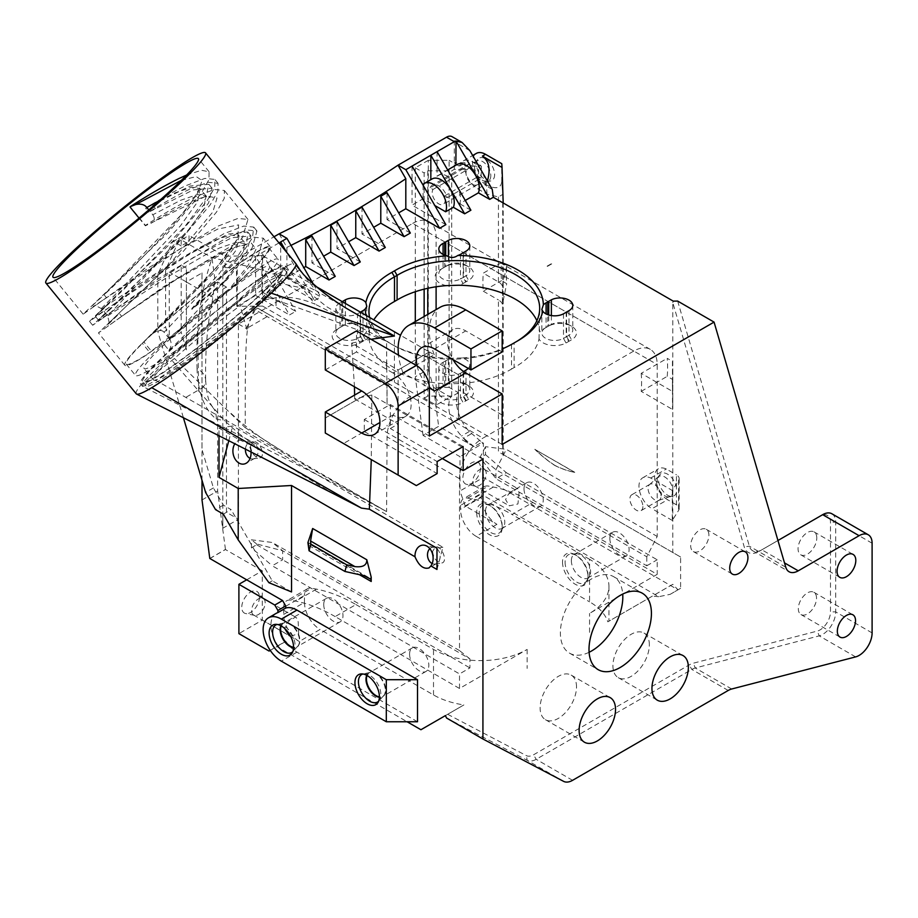 <?xml version="1.0" encoding="UTF-8"?>
<svg xmlns="http://www.w3.org/2000/svg" width="918" height="918" viewBox="0 0 918 918"><rect width="100%" height="100%" fill="white"/><g stroke="black" fill="none" stroke-linecap="round" stroke-linejoin="round"><path stroke-width="0.69" stroke-dasharray="4.59 3.44" d="M186.641 175.017L201.444 170.289L209.097 171.769L208.971 179.641L201.203 193.377L167.73 232.988L83.171 314.185L148.946 267.586L218.036 226.115L237.946 218.427L247.986 219.448L242.398 237.636L215.42 271.177L142.301 343.298L149.944 352.661L150.873 351.743A91.961 8.434 140.8 0 1 126.271 364.125A91.961 8.434 140.8 0 1 165.355 322.184A91.961 8.434 140.8 0 1 244.188 260.242A91.961 8.434 140.8 0 1 268.79 247.871A91.961 8.434 140.8 0 1 233.218 286.703L226.344 291.316C206.516 313.313 187.398 332.982 168.981 350.309L162.36 342.207L151.436 351.192L143.793 341.829L216.35 267.769L237.601 238.887L238.623 224.887L217.841 229.03L181.076 248.33L93.074 306.681C94.026 305.224 96.838 305.912 101.519 308.735L162.119 269.433L199.172 247.757L213.745 240.619L230.349 234.939L238.955 236.316L236.408 249.662L219.287 273.621L166.192 330.159A77.078 1.698 134.6 0 1 164.07 332.236L170.025 339.545A76.825 1.698 -45.4 0 0 172.148 337.445M151.436 351.192L150.873 351.743A91.961 8.434 140.8 0 0 233.218 286.703L258.486 255.101L263.271 238.187L253.242 237.165L233.321 244.854L164.184 286.347L98.444 332.924L183.026 251.704L216.499 212.092L224.256 198.38L224.371 190.496L214.342 189.475L194.421 197.163C180.1 204.209 163.771 213.619 145.446 225.415L130.172 206.676M233.929 286.324A93.797 8.606 -39.2 0 0 270.225 246.701A93.797 8.606 -39.2 0 0 245.129 259.324A93.797 8.606 -39.2 0 0 164.712 322.505A93.797 8.606 -39.2 0 0 124.848 365.284A93.797 8.606 -39.2 0 0 149.944 352.661M172.148 337.457L225.243 280.919L242.363 256.96L244.922 243.626L236.316 242.237L219.7 247.917L204.955 255.135L170.243 275.377L107.463 316.044L186.285 233.31L203.417 209.361L206.068 195.97L197.393 194.57L180.8 200.227L152.79 214.789L148.796 209.889M159.789 200.331L174.845 192.929L191.449 187.261L200.101 188.615M181.351 180.353L196.245 176.566L202.04 180.571L198.07 192.332L185.447 210.417L104.113 294.758C124.045 276.593 146.869 253.529 172.573 225.564L191.644 201.845C198.357 190.714 200.927 185.769 199.378 186.974L200.124 188.626L197.473 202.017L180.353 225.966L127.292 282.469L101.737 308.104L107.463 316.044C109.38 321.426 109.494 324.306 107.819 324.697L119.374 313.508L121.658 316.331L176.026 279.611L233.998 247.39L251.211 242.995L256.122 249.065L248.342 265.038L229.913 288.493M367.039 675.487A13.609 7.86 60 0 1 369.277 672.756A13.609 7.86 60 0 1 369.908 672.446A13.609 7.86 60 0 1 382.886 680.617A13.609 7.86 60 0 1 383.46 695.924A13.609 7.86 60 0 1 382.886 696.326A13.609 7.86 60 0 1 379.398 696.888M409.577 654.086A13.609 7.86 -120 0 0 415.51 667.788A13.609 7.86 -120 0 0 425.998 671.437A13.609 7.86 -120 0 0 425.998 655.716A13.609 7.86 -120 0 0 412.389 647.856A13.609 7.86 -120 0 0 409.577 654.086M366.133 315.436A86.441 49.905 0 0 0 390.586 343.676A86.441 49.905 0 0 0 450.841 358.295A12.875 7.436 0 0 0 448.374 359.282L448.374 383.919L445.723 385.445A12.875 7.436 0 0 0 445.207 385.732A12.875 7.436 0 0 0 444.737 386.019L442.063 387.557A16.558 9.559 180 0 1 442.602 387.224A16.558 9.559 180 0 1 443.199 386.903A2290.812 0.952 150 0 0 445.723 385.445L445.723 360.808A12.875 7.436 0 0 0 444.737 361.382L444.737 386.019L443.073 386.971A12.875 7.436 0 0 0 442.602 387.224A12.875 7.436 0 0 0 438.838 392.479A12.875 7.436 0 0 0 446.573 399.307A12.875 7.436 0 0 0 460.492 397.919L463.051 402.451A16.558 9.559 180 0 1 439.825 402.141A16.558 9.559 180 0 1 440.009 388.727A16.558 9.559 180 0 1 440.537 388.44A2549.814 1.067 150 0 0 443.073 386.971L443.073 362.346A12.875 7.436 0 0 0 438.838 367.854A12.875 7.436 0 0 0 446.573 374.67A12.875 7.436 0 0 0 460.492 373.293L460.492 397.919L463.188 396.369A12.875 7.436 0 0 0 463.624 396.117L466.011 394.74A12.875 7.436 0 0 0 469.786 389.484A12.875 7.436 0 0 0 466.011 384.229A12.875 7.436 0 0 0 448.374 383.919A2097.412 0.872 -30 0 1 445.85 385.376A16.558 9.559 180 0 1 450.015 383.793A82.769 47.782 0 0 1 368.956 336.998L369.61 329.975A82.769 47.782 0 0 1 373.81 319.877M514.091 342.93A82.769 47.782 180 0 1 512.841 343.676A82.769 47.782 180 0 1 511.521 344.422A82.769 47.782 180 0 1 510.236 345.179A82.769 47.782 180 0 1 393.179 345.179A82.769 47.782 180 0 1 369.61 317.444M468.237 368.382A12.875 7.436 0 0 0 469.786 364.848A12.875 7.436 0 0 0 461.743 357.963A86.441 49.905 0 0 0 502.169 348.909M461.743 357.963L450.841 358.295M516.696 341.439A82.769 47.782 180 0 1 515.434 342.173A82.769 47.782 180 0 1 514.126 342.919L514.126 367.556A82.769 47.782 0 0 0 539.015 339.063A16.558 9.559 180 0 0 566.039 342.988L568.747 341.427L566.176 336.906A12.875 7.436 0 0 0 566.613 336.654A1380.58 1127.809 -120 0 1 569.252 341.14A16.558 9.559 180 0 1 568.747 341.427M511.521 344.422L511.521 369.047A82.769 47.782 0 0 1 462.179 383.426L450.015 383.793M368.956 336.998A16.558 9.559 180 0 1 365.605 339.786L363.253 341.14L360.625 336.654L363.012 335.277A12.875 7.436 0 0 0 366.787 330.021A12.875 7.436 0 0 0 363.023 324.765A12.875 7.436 0 0 0 345.375 324.456A2097.412 0.872 -30 0 1 342.85 325.913A16.558 9.559 180 0 1 365.616 326.257A16.558 9.559 180 0 1 369.61 329.975M345.375 303.445L345.375 324.456L342.724 325.982A12.875 7.436 0 0 0 342.207 326.257A12.875 7.436 0 0 0 341.737 326.556L340.073 327.508A2549.814 1.067 -30 0 1 337.537 328.977L339.075 328.093A16.558 9.559 180 0 1 339.603 327.76A16.558 9.559 180 0 1 340.199 327.439L342.85 325.913M443.073 254.435L443.073 268.045A12.875 7.436 0 0 0 442.602 268.297A12.875 7.436 0 0 0 438.838 273.553A12.875 7.436 0 0 0 446.573 280.369A12.875 7.436 0 0 0 460.492 278.992L463.051 283.524A16.558 9.559 180 0 1 458.61 285.246M460.492 254.355L460.492 278.992L463.177 277.443A12.875 7.436 0 0 0 463.624 277.19L466.252 281.677A16.558 9.559 180 0 1 465.747 281.964L463.177 277.443L463.177 252.806M457.084 164.517A18.394 10.614 -120 0 0 455.867 165.424L455.867 165.217M176.807 333.073A80.922 7.424 -39.2 0 0 144.08 368.497A80.922 7.424 -39.2 0 0 211.484 323.102A80.922 7.424 -39.2 0 0 269.502 266.197A80.922 7.424 -39.2 0 0 176.807 333.073M186.067 344.422A80.922 7.424 -39.2 0 0 153.34 379.857A80.922 7.424 -39.2 0 0 220.745 334.462A80.922 7.424 -39.2 0 0 278.762 277.546A80.922 7.424 -39.2 0 0 186.067 344.422M226.344 291.316A80.922 7.424 140.8 0 1 162.36 342.207M253.448 271.602A91.961 8.434 140.8 0 1 278.051 259.22A91.961 8.434 140.8 0 1 212.127 323.882A91.961 8.434 140.8 0 1 135.531 375.473A91.961 8.434 140.8 0 1 174.615 333.532A91.961 8.434 140.8 0 1 253.448 271.602M182.521 346.281A90.492 8.308 140.8 0 1 286.175 271.51A90.492 8.308 140.8 0 1 221.307 335.139A90.492 8.308 140.8 0 1 145.939 385.904A90.492 8.308 140.8 0 1 182.521 346.281M164.081 332.236C161.557 329.31 157.288 330.113 151.252 334.645L151.401 334.496C175.108 312.545 198.288 288.424 220.94 262.123C229.741 251.257 235.249 243.098 237.452 237.647L238.244 234.744L246.403 244.647L236.637 246.747C229.821 249.191 221.307 253.184 211.094 258.75C180.835 275.136 141.59 302.286 121.692 316.308M168.981 350.309C171.425 346.763 171.769 343.171 170.037 339.534M92.477 307.576L106.385 297.593L104.09 294.781L91.513 306.394M139.054 218.105L145.365 225.828L206.389 195.959L217.004 198.013L212.85 211.955L169.933 263.833L106.775 325.133M152.801 214.789C155.119 218.392 154.534 221.215 151.045 223.246L151.699 222.902C168.797 212.483 183.152 204.909 194.754 200.17C200.686 197.932 204.703 196.865 206.791 196.945L206.068 195.97M179.274 342.311A90.492 8.308 140.8 0 1 282.939 267.528A90.492 8.308 140.8 0 1 218.059 331.157A90.492 8.308 140.8 0 1 142.692 381.922A90.492 8.308 140.8 0 1 179.274 342.311M386.558 361.474L386.57 369.552L386.57 361.474M276.031 305.717L276.031 297.65L276.031 305.717M259.461 301.047L254.275 309.136L259.45 301.058L276.02 297.65L276.02 305.728L276.02 297.673C288.137 296.158 301.161 298.316 315.081 304.156L300.381 286.06L281.975 275.515L240.252 305.671C216.338 323.113 194.398 340.716 174.431 358.468L148.429 379.077L143.07 384.447L142.577 386.375L146.788 385.25L155.831 380.35L386.604 511.601L387.075 436.865A33.105 19.117 -60 0 1 410.484 396.324L482.925 438.138L633.787 351.043A33.105 19.117 -60 0 1 650.334 349.402A33.105 19.117 -60 0 1 657.196 364.561L657.196 536.456L646.788 556.778L495.927 469.683L480.321 456.854L480.321 457.669L485.519 454.662L485.519 446.687L506.334 449.35L657.196 536.456M447.25 197.691L481.078 178.172L481.411 166.365A12.875 7.436 -120 0 0 474.021 162.096L469.396 163.771L463.969 168.292L430.152 187.823L432.998 189.464A9.191 5.313 -120 0 0 434.799 200.124A9.191 5.313 -120 0 0 443.302 204.324A9.191 5.313 -120 0 0 444.404 196.05L447.25 197.691A12.875 7.436 -120 0 0 432.263 185.218A12.875 7.436 -120 0 0 430.152 187.823M481.411 166.365L474.021 162.096M366.73 675.315A13.69 7.906 60 0 1 369.461 672.63A13.69 7.906 60 0 1 370.184 672.412A13.69 7.906 60 0 1 382.496 680.835A13.69 7.906 60 0 1 383.644 695.706A13.69 7.906 60 0 1 383.093 696.234A13.69 7.906 60 0 1 379.386 697.244M280.897 625.766A13.69 7.906 60 0 1 283.616 623.07A13.69 7.906 60 0 1 284.351 622.852A13.69 7.906 60 0 1 296.663 631.274A13.69 7.906 60 0 1 297.799 646.157A13.69 7.906 60 0 1 297.248 646.674A13.69 7.906 60 0 1 293.553 647.695M281.206 625.938A13.609 7.86 60 0 1 283.433 623.196A13.609 7.86 60 0 1 284.075 622.897A13.609 7.86 60 0 1 297.042 631.056A13.609 7.86 60 0 1 297.627 646.375A13.609 7.86 60 0 1 297.042 646.777A13.609 7.86 60 0 1 293.565 647.328M142.301 343.298L143.793 341.829M290.604 636.266L298.66 633.581L298.201 621.899L296.399 617.619L294.816 617.516L289.537 620.557L286.772 623.219L284.591 628.394M265.176 602.828A9.559 5.519 120 0 0 264.005 599.121A9.559 5.519 120 0 0 263.191 598.444A9.559 5.519 120 0 0 253.62 603.964A9.559 5.519 120 0 0 253.62 615.014A9.559 5.519 120 0 0 254.607 615.381A9.559 5.519 120 0 0 261.573 611.801A9.559 5.519 120 0 0 265.176 602.828M260.219 278.246A93.429 8.572 -39.2 0 0 180.123 341.175A93.429 8.572 -39.2 0 0 140.408 383.781A93.429 8.572 -39.2 0 0 218.232 331.375A93.429 8.572 -39.2 0 0 285.211 265.669A93.429 8.572 -39.2 0 0 260.219 278.246M432.998 189.464L466.814 169.945A9.191 5.313 -120 0 0 468.329 180.157A9.191 5.313 -120 0 0 476.557 185.057A9.191 5.313 -120 0 0 477.119 184.805A9.191 5.313 -120 0 0 479.024 180.594A9.191 5.313 -120 0 0 478.221 176.531C479.907 166.158 476.603 163.461 468.318 168.442L466.814 169.933L463.969 168.292M444.404 196.05L478.232 176.52L481.078 178.172M565.075 562.183A16.214 9.364 -120 0 0 573.773 580.05A16.214 9.364 -120 0 0 586.671 580.853A16.214 9.364 -120 0 0 588.002 575.425A16.214 9.364 -120 0 0 576.538 555.562A16.214 9.364 -120 0 0 571.168 554.013A16.214 9.364 -120 0 0 565.075 562.183M571.363 560.68A13.609 7.86 60 0 1 574.175 554.449A13.609 7.86 60 0 1 576.47 553.818A13.609 7.86 60 0 1 587.784 562.309A13.609 7.86 60 0 1 589.482 576.355A13.609 7.86 60 0 1 587.784 578.03A13.609 7.86 60 0 1 577.296 574.381A13.609 7.86 60 0 1 571.363 560.68M519.106 492.645L517.924 503.971L509.283 505.818L505.589 499.541L508.377 494.309L516.662 488.801L517.981 488.755L519.106 492.645M486.265 473.677A9.559 5.519 120 0 0 485.094 469.97A9.559 5.519 120 0 0 484.279 469.293A9.559 5.519 120 0 0 474.721 474.824A9.559 5.519 120 0 0 474.721 485.863A9.559 5.519 120 0 0 475.708 486.242A9.559 5.519 120 0 0 482.661 482.65A9.559 5.519 120 0 0 486.265 473.677M479.242 512.634A16.214 9.364 -120 0 0 487.94 530.489A16.214 9.364 -120 0 0 500.826 531.304A16.214 9.364 -120 0 0 502.169 525.865A16.214 9.364 -120 0 0 490.705 506.013A16.214 9.364 -120 0 0 485.335 504.452A16.214 9.364 -120 0 0 479.242 512.634M485.519 511.131A13.609 7.86 60 0 1 488.342 504.9A13.609 7.86 60 0 1 490.637 504.257A13.609 7.86 60 0 1 501.951 512.76A13.609 7.86 60 0 1 503.649 526.806A13.609 7.86 60 0 1 501.951 528.47A13.609 7.86 60 0 1 491.463 524.821A13.609 7.86 60 0 1 485.519 511.131M562.516 562.183A18.027 10.408 -120 0 0 575.265 584.261A18.027 10.408 -120 0 0 588.002 576.906A18.027 10.408 -120 0 0 575.265 554.828A18.027 10.408 -120 0 0 562.516 562.183M476.683 512.634A18.027 10.408 -120 0 0 489.42 534.701A18.027 10.408 -120 0 0 502.169 527.345A18.027 10.408 -120 0 0 489.42 505.267A18.027 10.408 -120 0 0 476.683 512.634M323.733 604.537A13.609 7.86 -120 0 0 329.677 618.227A13.609 7.86 -120 0 0 340.165 621.876A13.609 7.86 -120 0 0 340.165 606.167A13.609 7.86 -120 0 0 326.556 598.306A13.609 7.86 -120 0 0 323.733 604.537M378.629 701.226A15.881 9.169 -120 0 0 378.927 700.927A15.881 9.169 -120 0 0 379.524 700.136A15.881 9.169 -120 0 0 377.608 683.658A15.881 9.169 -120 0 0 364.297 673.755A15.881 9.169 -120 0 0 363.31 673.881A15.881 9.169 -120 0 0 362.897 673.984M292.796 651.677A15.881 9.169 -120 0 0 293.083 651.367A15.881 9.169 -120 0 0 293.691 650.587A15.881 9.169 -120 0 0 291.763 634.109A15.881 9.169 -120 0 0 278.464 624.194A15.881 9.169 -120 0 0 277.477 624.332A15.881 9.169 -120 0 0 277.064 624.435M261.584 298.545L281.918 275.584M259.45 597.113A12.508 7.218 -60 0 1 254.745 608.852A12.508 7.218 -60 0 1 245.645 613.545A12.508 7.218 -60 0 1 244.349 598.616A12.508 7.218 -60 0 1 257.924 592.271A12.508 7.218 -60 0 1 259.45 597.113M387.075 425.218L387.075 426.101M386.558 341.209L363.23 328.713L326.544 306.601L303.697 288.344L279.405 283.146A93.395 11.223 -38.2 0 1 266.174 296.755L266.484 296.858C303.227 309.171 347.635 325.833 386.558 341.209L387.075 405.067L387.029 385.778L255.204 309.676L257.809 308.173L410.484 396.324L269.8 315.092L246.391 328.61L255.204 309.676M363.23 328.713L315.081 304.156M303.674 288.321L300.381 286.06M266.174 296.755A93.131 6.851 139.5 0 0 264.154 298.281C231.451 323.618 178.654 366.03 155.831 380.35M480.539 467.973A12.508 7.218 -60 0 1 475.834 479.701A12.508 7.218 -60 0 1 466.734 484.394A12.508 7.218 -60 0 1 465.437 469.465A12.508 7.218 -60 0 1 479.012 463.12A12.508 7.218 -60 0 1 480.539 467.973M423.049 435.35L415.292 376.805L428.304 369.3L428.304 160.317L449.109 160.317L449.109 387.339L458.438 392.72A29.938 17.281 -120 0 0 469.316 431.517L481.858 442.269L474.147 446.71L438.655 426.331L423.049 435.35L459.987 456.671L459.987 490.981L483.396 477.463L678 589.815L670.197 594.325L658.722 596.7L483.396 495.479L483.396 443.164L459.987 456.671M474.147 446.71L463.601 438.253L467.778 443.038M449.109 387.339L433.503 387.339L438.655 426.331M433.503 387.339L450.635 397.23A29.938 17.281 -120 0 0 461.513 436.027L467.675 443.096M672.883 491.061A11.521 6.655 60 0 1 669.796 496.649A11.521 6.655 60 0 1 668.97 496.833A11.521 6.655 60 0 1 658.963 489.673A11.521 6.655 60 0 1 657.77 477.44A11.521 6.655 60 0 1 658.344 476.821A11.521 6.655 60 0 1 667.409 479.012A11.521 6.655 60 0 1 672.883 491.061M661.098 495.961A9.191 5.313 -120 0 0 657.081 486.701A9.191 5.313 -120 0 0 649.99 484.245A9.191 5.313 -120 0 0 649.496 484.601A9.191 5.313 -120 0 0 649.99 494.859A9.191 5.313 -120 0 0 658.631 500.425A9.191 5.313 -120 0 0 659.193 500.172A9.191 5.313 -120 0 0 661.098 495.961M254.275 309.136L248.721 323.595L247.298 330.732L240.814 308.161A772.508 245.84 -53.7 0 1 240.252 305.671M387.075 385.812L389.68 384.309M501.48 262.64L506.713 265.658A114.039 65.832 -120 0 0 506.713 283.685L501.48 280.667A121.394 70.089 60 0 1 501.48 262.64L483.281 273.162A121.394 70.089 -120 0 0 483.281 291.178L501.48 280.667M490.797 175.694A11.521 6.655 60 0 1 487.722 181.282A11.521 6.655 60 0 1 486.896 181.466A11.521 6.655 60 0 1 476.89 174.317A11.521 6.655 60 0 1 475.696 162.073A11.521 6.655 60 0 1 476.27 161.453A11.521 6.655 60 0 1 485.335 163.656A11.521 6.655 60 0 1 490.797 175.694M672.286 490.476L672.286 520.437L678.597 510.397A9.191 5.313 0 0 0 679.159 508.583A9.191 5.313 0 0 0 676.463 504.831L676.463 474.87A9.191 5.313 180 0 1 679.159 478.622A9.191 5.313 180 0 1 678.597 480.435L672.286 490.476L650.701 478.014A18.394 10.614 -120 0 0 642.795 477.773A18.394 10.614 -120 0 0 639.972 492.518A18.394 10.614 -120 0 0 651.987 508.721L667.604 499.713A18.394 10.614 60 0 1 655.578 483.511A18.394 10.614 60 0 1 658.401 468.765A18.394 10.614 60 0 1 666.307 469.006L676.463 474.87M676.463 492.209A12.875 7.436 60 0 1 672.332 496.409A12.875 7.436 60 0 1 661.167 488.41A12.875 7.436 60 0 1 659.824 474.732A12.875 7.436 60 0 1 669.038 475.145A12.875 7.436 60 0 1 676.463 487.412M458.438 392.72L450.635 397.23M469.316 431.517L461.513 436.027M471.301 433.801L463.601 438.253M609.85 538.464A13.609 7.86 -120 0 0 615.794 552.154A13.609 7.86 -120 0 0 626.283 555.803A13.609 7.86 -120 0 0 626.283 540.082A13.609 7.86 -120 0 0 612.673 532.233A13.609 7.86 -120 0 0 609.85 538.464M524.017 488.904A13.609 7.86 -120 0 0 529.961 502.594A13.609 7.86 -120 0 0 540.45 506.243A13.609 7.86 -120 0 0 540.45 490.533A13.609 7.86 -120 0 0 526.84 482.673A13.609 7.86 -120 0 0 524.017 488.904M589.563 559.291L512.014 514.47L532.83 502.456L657.196 574.347L589.563 613.385A66.211 38.258 0 0 0 608.955 586.35A66.211 38.258 0 0 0 589.563 559.291L589.563 601.829A66.211 38.223 180 0 1 607.831 621.83L672.802 584.318L678 589.815L680.605 588.312L680.605 557.019L498.44 451.84L498.44 299.934A14.711 8.492 0 0 1 502.444 304.225L506.713 283.685M483.396 495.479L465.196 505.99L496.948 524.327A22.066 12.737 60 0 1 481.342 497.281L481.342 493.356L460.538 505.37A14.711 8.492 60 0 1 463.579 498.646A14.711 8.492 60 0 1 467.652 498.095L472.529 499.036A176.566 101.944 60 0 1 512.014 514.47M460.538 505.37L460.538 509.295L481.342 497.281M496.948 524.327L476.144 536.341A22.066 12.737 60 0 1 460.538 509.295M476.144 536.341L589.563 601.829M485.519 454.662L506.334 472.678L495.927 478.691L495.927 469.683L506.334 449.35M646.788 556.778L646.788 565.786L495.927 478.691L480.321 457.669M251.429 547.771L256.627 544.764L256.627 543.949L282.641 550.777L282.641 559.785L272.233 565.786L459.516 673.915L469.913 667.902L469.913 658.894L282.641 550.777L272.233 542.458L251.429 539.795L251.429 547.771L272.233 565.786M256.627 544.764L469.913 667.902M445.414 715.604L463.888 704.932A66.211 38.223 180 0 1 433.503 694.937L320.072 629.45L299.268 641.464A22.066 12.737 -120 0 1 283.662 614.417L304.466 602.403A22.066 12.737 -120 0 0 320.072 629.45M304.466 602.403L304.466 595.472L283.662 607.486L283.662 614.417M355.954 604.572L433.503 649.393A66.211 38.258 0 0 0 527.139 649.428L459.516 688.477L335.15 616.586L355.954 604.572A176.566 101.944 -120 0 0 316.469 589.138L311.592 588.197A14.711 8.492 -120 0 0 307.519 588.748A14.711 8.492 -120 0 0 304.466 595.472M276.272 613.316A25.75 14.872 -120 0 0 277.913 645.687L270.236 650.392M250.947 451.461A12.141 8.985 -98.9 0 0 242.604 440.17A12.141 8.985 -98.9 0 0 235.054 443.451M245.473 448.695A8.457 6.265 81.1 0 1 245.772 447.089A8.457 6.265 81.1 0 1 250.43 442.189A8.457 6.265 81.1 0 1 252.186 442.235A8.457 6.265 81.1 0 1 257.935 449.568A8.457 6.265 81.1 0 1 254.711 458.311A8.457 6.265 81.1 0 1 253.058 458.897A8.457 6.265 81.1 0 1 250.098 458.426M197.668 331.65L212.069 303.043L214.892 279.485L212.047 258.406C200.755 290.352 195.752 327.037 197.037 368.497A29.433 16.788 179.4 0 1 205.643 380.132A29.433 16.788 179.4 0 1 205.655 380.224A29.433 16.788 179.4 0 1 198.667 391.217L197.668 331.65L168.82 356.873L224.749 420.765L238.21 433.078L238.21 439.194L261.056 449.923L238.21 433.078M261.056 449.923L332.293 493.092M136.243 393.799A103 9.444 140.8 0 1 141.51 384.24A103 9.444 140.8 0 1 168.82 356.873M219.012 435.373L219.012 428.109L232.724 425.952L228.892 440.342M197.037 368.497C197.347 383.609 201.111 407.179 216.246 419.033A29.433 16.226 122.1 0 0 216.258 418.528A29.433 16.226 122.1 0 0 213.148 407.89L213.148 407.89M278.992 242.914L236.855 267.241L237.223 267.884L225.094 267.654L222.81 266.335L222.81 302.986L202.006 290.972L202.006 272.956L186.4 281.964L186.4 268.148L186.4 349.861L181.202 332.362L169.233 339.27L165.596 327.015L165.596 269.949L157.793 274.448L172.504 241.927L181.202 236.913L180.307 237.429L165.596 269.949M186.4 268.148L181.202 265.141L181.202 332.362M223.338 514.126L231.141 509.628L223.338 505.118L213.412 487.928L202.006 449.556L202.006 290.972L186.4 281.964L186.4 349.861M202.006 272.956L202.006 388.027L186.4 397.035M202.006 480.321L202.006 388.027M428.304 369.3L433.503 387.442M432.562 551.466C433.617 558.419 436.635 562.264 441.615 563.009C448.351 562.355 441.925 545.418 435.476 546.841L432.562 551.466M429.842 548.666A8.457 6.265 81.1 0 1 432.516 547.3A8.457 6.265 81.1 0 1 434.26 547.357A8.457 6.265 81.1 0 1 440.009 554.69A8.457 6.265 81.1 0 1 436.784 563.434A8.457 6.265 81.1 0 1 435.132 564.019A8.457 6.265 81.1 0 1 432.171 563.549M250.488 446.343C251.543 453.308 254.561 457.153 259.542 457.887C266.277 457.233 259.851 440.296 253.402 441.719L250.488 446.343M247.298 330.732C244.716 353.866 245.347 395.509 245.198 427.673L176.187 360.246A1793.611 923.818 -71.2 0 1 174.431 358.468M245.198 427.673L280.369 449.969L386.604 511.601M222.81 289.17L226.459 287.07L226.459 512.324L238.416 519.232L222.81 528.252L222.81 289.17L222.81 514.436L226.459 512.324M246.701 579.82L262.307 570.801L262.307 620.12L238.898 633.638M335.15 616.586A176.566 101.944 -120 0 0 295.665 601.152L290.776 600.211A14.711 8.492 -120 0 0 286.714 600.762A14.711 8.492 -120 0 0 283.662 607.486M256.627 543.949L251.429 539.795M485.519 446.687L480.321 456.854M481.342 493.356A14.711 8.492 60 0 1 484.394 486.632A14.711 8.492 60 0 1 488.468 486.081L493.345 487.022A176.566 101.944 60 0 1 532.83 502.456M658.722 596.7L652.434 596.08L607.831 621.83M465.196 505.99L459.987 490.981M483.396 443.164L481.858 442.269M428.304 160.317L415.292 167.833L415.292 291.717M415.292 321.598L415.292 376.805M424.139 289.147L424.139 172.94L427.777 170.828L427.777 288.298M424.139 398.194L427.777 396.094L451.713 396.094L436.107 405.102L424.139 398.194L424.139 316.492M427.777 314.392L427.777 396.094M642.887 506.472A9.191 5.313 60 0 1 640.982 510.683A9.191 5.313 60 0 1 631.791 505.37A9.191 5.313 60 0 1 631.791 494.756A9.191 5.313 60 0 1 638.871 497.212A9.191 5.313 60 0 1 642.887 506.472M269.8 315.092L257.809 308.173M487.079 194.26L486.368 184.839C495.709 189.498 500.838 188.465 501.767 181.718L502.731 194.432L498.44 196.922L487.079 194.26L477.716 188.856A18.394 10.614 -120 0 1 464.715 166.33L465.093 162.945A18.394 10.614 -120 0 0 464.715 166.33L464.715 169.337L449.109 160.317M506.713 265.658L502.444 286.209L502.444 304.225M502.444 286.209A14.711 8.492 180 0 0 498.44 281.906L483.281 273.162M483.281 291.178L498.44 299.934M494.63 174.592A12.875 7.436 60 0 1 490.258 181.041A12.875 7.436 60 0 1 479.081 173.043A12.875 7.436 60 0 1 477.75 159.376A12.875 7.436 60 0 1 487.986 160.627A12.875 7.436 60 0 1 494.63 174.592M486.368 184.839L485.519 184.346A18.394 10.614 60 0 1 473.504 168.143A18.394 10.614 60 0 1 476.327 153.409M672.446 361.348A121.394 70.089 60 0 1 672.802 370.562A121.394 70.089 60 0 1 672.446 379.363L667.225 376.357A114.039 65.832 -120 0 0 667.225 358.33L672.446 361.348L672.527 391.435L641.212 373.351L667.225 358.33M676.463 504.831L667.604 499.713M670.197 594.325L680.605 588.312M672.802 584.318L652.434 596.08M506.334 472.678L657.196 559.785L657.196 574.347M646.788 565.786L657.196 559.785M469.913 658.894L459.516 650.587L459.516 478.691A33.105 19.117 -60 0 1 482.925 438.138M459.516 650.587L272.233 542.458M447.674 714.296L526.381 755.617A14.711 8.492 120 0 0 533.565 754.791L689.2 664.93A22.066 12.737 -60 0 1 693.354 663.186L817.318 631.068A14.711 8.492 120 0 0 830.48 611.881L830.48 522.193A14.711 8.492 120 0 0 820.084 516.18L759.243 551.305A22.066 12.737 -60 0 1 744.246 546.944L672.802 302.688L672.802 400.592A158.171 91.318 -120 0 0 672.527 391.435M677.656 301.081L749.352 546.164A18.394 10.614 120 0 0 752.645 550.72A18.394 10.614 120 0 0 761.837 549.802L777.959 540.495M831.88 513.77A18.394 10.614 -60 0 1 835.69 522.193L835.69 611.881A18.394 10.614 -60 0 1 819.223 635.864L695.259 667.983A18.394 10.614 120 0 0 691.805 669.44L536.158 759.301A18.394 10.614 -60 0 1 527.184 760.333L446.504 717.979M420.937 729.73L463.888 704.932M269.077 651.057L276.88 646.559L407.11 721.755M262.307 620.12L299.268 641.464M277.913 645.687L285.716 641.452L276.88 646.559M285.716 641.452L277.913 645.951M417.518 721.755L296.95 652.136A25.75 14.872 60 0 1 285.716 641.189M262.307 570.801L225.461 549.526L209.855 558.546M202.006 499.954L217.612 490.935L225.461 549.526M202.006 290.972L217.612 281.964L217.612 490.935M223.338 505.118L215.535 509.628M213.412 487.928L205.609 492.438M291.534 591.949L272.233 580.807L231.141 509.628M272.233 580.807L268.928 582.712M436.979 569.47L442.901 547.289L232.724 425.952M442.901 547.289L436.979 548.218M219.012 428.109L238.21 439.194M308.437 543.502A7.355 4.246 -60 0 1 308.781 545.441L308.781 539.371M325.293 418L398.114 375.955L398.114 424.013L390.311 428.522L390.311 404.494L364.297 419.503L364.297 431.517L343.493 443.532L416.336 485.588M325.282 433.021L343.493 443.532M429.337 436.027L392.927 415.005A25.75 14.872 -120 0 0 405.802 416.279A25.75 14.872 -120 0 0 409.749 395.647A25.75 14.872 -120 0 0 392.927 372.96L429.337 351.938L398.125 369.954L398.125 375.967L325.293 418.011L325.293 433.032M325.293 369.954L356.505 351.938L356.505 330.905M392.927 372.96L356.505 351.938M502.135 415.028L458.415 389.794L458.461 374.751L429.337 357.951L429.337 351.938L434.214 354.75L403.002 372.777L429.337 387.981M417.105 365.915A25.75 14.872 -120 0 0 429.314 387.075M403.002 372.777A51.5 29.732 60 0 1 398.504 355.151M589.104 652.285A44.144 25.486 -60 0 1 569.527 653.146A44.144 25.486 -60 0 1 569.527 602.174A44.144 25.486 -60 0 1 613.672 576.688A44.144 25.486 -60 0 1 622.714 594.061M502.169 351.938L465.759 330.905A25.75 14.872 -120 0 0 452.884 329.631A25.75 14.872 -120 0 0 453.01 359.592M434.214 354.75A51.5 29.732 60 0 1 440.009 307.335M502.135 444.461L429.326 402.382L429.337 351.938L400.523 335.299M482.925 459.161L371.836 395.027L354.635 398.905L354.6 395.084M354.463 386.788L351.64 343.125L398.125 369.954M354.635 398.905L398.114 424.013M351.64 343.125L370.987 339.27M371.836 395.027L371.274 459.574M300.45 270.833L315.895 290.673L354.486 312.958M212.047 258.406L211.714 257.522L262.261 270.03L273.415 274.092C277.546 273.243 284.511 275.251 294.288 280.128L315.895 290.673M273.415 274.092A103 9.444 140.8 0 1 286.336 266.358A103 9.444 140.8 0 1 295.871 263.604M181.202 239.908L181.202 245.921L189.005 241.411L189.005 235.41L181.202 239.908L211.714 257.522M181.202 245.921L173.399 241.411M157.793 274.448L157.793 331.524L165.596 327.015M183.325 417.472L157.793 331.524M172.504 241.927L180.307 237.429M181.202 265.141L169.233 272.049L169.233 339.27M186.4 281.964L169.233 272.049M226.459 287.07L217.612 281.964M181.202 236.913L189.005 241.411M451.713 396.094L451.713 170.828L454.307 169.337L464.715 169.337M427.777 170.828L451.713 170.828M415.292 167.833L424.139 172.94M464.715 162.727L454.307 162.727L459.895 165.94L465.093 162.945M454.307 169.337L454.307 141.693A11.039 6.369 120 0 0 452.023 136.644M222.81 528.252L222.81 514.436M459.516 688.477L459.516 673.915M633.787 351.043L412.698 223.395L238.416 324.008L238.416 519.232M238.416 324.008L246.391 328.61M412.698 223.395A33.105 19.117 -60 0 1 429.245 221.754A33.105 19.117 -60 0 1 436.107 236.913L657.196 364.561M436.107 405.102L436.107 309.584M436.107 286.772L436.107 236.913M463.624 252.553L463.624 277.19L466.011 275.813A12.875 7.436 0 0 0 469.786 270.546A12.875 7.436 0 0 0 466.011 265.291A12.875 7.436 0 0 0 448.374 264.981A2097.412 0.872 -30 0 1 445.85 266.45A16.558 9.559 180 0 1 468.616 266.794A16.558 9.559 180 0 1 468.605 280.323L466.252 281.677M448.374 256.638L448.374 264.981L445.723 266.518A12.875 7.436 0 0 0 445.207 266.794A12.875 7.436 0 0 0 444.737 267.081A2295.264 0.952 150 0 0 442.063 268.63A16.558 9.559 180 0 1 442.602 268.297A16.558 9.559 180 0 1 443.199 267.976L445.85 266.45M443.199 267.976A2295.264 0.952 150 0 0 445.723 266.518L445.723 255.502M444.737 255.17L444.737 267.081L443.073 268.045A2549.814 1.067 -30 0 1 440.537 269.513L442.063 268.63M465.747 281.964L463.051 283.524M440.537 388.44L442.063 387.557M462.179 383.426A16.558 9.559 180 0 1 468.616 385.732A16.558 9.559 180 0 1 468.605 399.25L466.252 400.604A16.558 9.559 180 0 1 465.747 400.891L463.051 402.451M465.747 400.891L463.188 396.369L463.188 371.733A12.875 7.436 0 0 0 463.544 371.526M466.252 400.604L463.624 396.117L463.624 371.492M443.199 386.903L445.85 385.376M446.446 285.624A16.558 9.559 180 0 1 440.009 269.8A16.558 9.559 180 0 1 440.537 269.513M363.253 341.14A16.558 9.559 180 0 1 362.748 341.427L360.051 342.988A16.558 9.559 180 0 1 336.826 342.678A16.558 9.559 180 0 1 337.009 329.264A16.558 9.559 180 0 1 337.537 328.977M511.521 369.047A82.769 47.782 0 0 0 514.126 367.556M536.881 320.703A82.769 47.782 0 0 1 539.658 332.041A16.558 9.559 180 0 1 542.997 329.264A16.558 9.559 180 0 1 543.536 328.965L545.062 328.093A16.558 9.559 180 0 1 545.602 327.76A16.558 9.559 180 0 1 546.187 327.439L548.849 325.913A16.558 9.559 180 0 1 571.616 326.257A16.558 9.559 180 0 1 571.604 339.786L569.252 341.14M340.199 327.439A2295.264 0.952 150 0 0 342.724 325.982L342.724 301.919M339.075 328.093A2295.264 0.952 -30 0 1 341.737 326.556L341.737 301.919L340.073 302.871L340.073 327.508A12.875 7.436 0 0 0 339.603 327.76A12.875 7.436 0 0 0 335.839 333.016A12.875 7.436 0 0 0 343.573 339.832A12.875 7.436 0 0 0 357.492 338.455L360.051 342.988M340.073 302.871A12.875 7.436 0 0 0 335.839 308.391A12.875 7.436 0 0 0 343.573 315.207A12.875 7.436 0 0 0 357.492 313.83L357.492 338.455L360.189 336.906L362.748 341.427M357.492 313.83L360.189 312.269L360.189 336.906A12.875 7.436 0 0 0 360.625 336.654L360.625 312.017M566.613 312.017L566.613 336.654L568.999 335.277A12.875 7.436 0 0 0 572.786 330.021A12.875 7.436 0 0 0 569.011 324.765A12.875 7.436 0 0 0 551.374 324.456A2097.412 0.872 -30 0 1 548.849 325.913M551.374 315.574L551.374 324.456L548.723 325.982A12.875 7.436 0 0 0 548.207 326.257A12.875 7.436 0 0 0 547.725 326.556L546.072 327.508A12.875 7.436 0 0 0 545.602 327.76A12.875 7.436 0 0 0 541.827 333.016A12.875 7.436 0 0 0 549.572 339.832A12.875 7.436 0 0 0 563.491 338.455L566.039 342.988M546.187 327.439A2290.812 0.952 150 0 0 548.723 325.982L548.723 314.966M545.062 328.093A2290.812 0.952 -30 0 1 547.725 326.556L547.725 314.633M543.536 328.965L546.072 327.508L546.072 313.899M539.015 339.063L539.681 308.391M563.491 313.83L563.491 338.455L566.176 336.906L566.176 312.269M492.243 189.372L485.484 185.47A18.394 10.614 -120 0 0 477.945 166.33A18.394 10.614 -120 0 0 463.326 160.914A18.394 10.614 -120 0 0 459.895 165.94M485.484 185.47L487.401 180.984M502.731 194.432L502.731 454.318L498.44 451.84M501.767 181.718L501.767 163.691M680.605 557.019L672.802 552.51L672.802 400.604A158.171 91.318 -120 0 0 672.802 400.592L672.802 400.604A158.171 91.318 -120 0 1 672.527 409.451L672.446 379.363M502.731 454.318L672.802 552.51M641.212 373.351A114.039 65.832 60 0 1 641.212 391.366L672.527 409.451M641.212 391.366L667.225 376.357M650.701 478.014L666.307 469.006M672.286 520.437L651.987 508.721M708.903 535.171A12.875 7.436 120 0 0 706.24 529.284A12.875 7.436 120 0 0 693.365 536.709A12.875 7.436 120 0 0 693.365 551.58A12.875 7.436 120 0 0 703.291 548.126A12.875 7.436 120 0 0 708.903 535.171M649.347 644.838A25.75 14.872 120 0 0 644.011 633.041A25.75 14.872 120 0 0 618.262 647.913A25.75 14.872 120 0 0 618.262 677.645A25.75 14.872 120 0 0 638.113 670.748A25.75 14.872 120 0 0 649.347 644.838M576.515 686.882A25.75 14.872 120 0 0 571.18 675.097A25.75 14.872 120 0 0 545.441 689.957A25.75 14.872 120 0 0 545.441 719.689A25.75 14.872 120 0 0 565.281 712.793A25.75 14.872 120 0 0 576.515 686.882M816.527 598.157A12.875 7.436 120 0 0 813.864 592.259A12.875 7.436 120 0 0 800.989 599.695A12.875 7.436 120 0 0 800.989 614.567A12.875 7.436 120 0 0 810.904 611.113A12.875 7.436 120 0 0 816.527 598.157M816.79 537.937A13.242 7.642 120 0 0 814.048 531.878A13.242 7.642 120 0 0 800.806 539.52A13.242 7.642 120 0 0 800.806 554.816A13.242 7.642 120 0 0 811.007 551.259A13.242 7.642 120 0 0 816.79 537.937M761.837 549.802L759.243 551.305L761.837 549.802L784.5 562.883M442.35 458.564L390.311 428.522M463.154 446.55L390.311 404.494M364.297 419.503L437.14 461.559M364.297 431.517L437.14 473.573M502.169 415.005L458.461 389.771M315.918 286.427L262.594 255.617L262.594 306.084L429.326 402.394L429.326 357.94L458.461 374.751L458.461 419.205M262.594 255.617L225.094 256.237L189.005 235.41M225.094 267.654L225.094 256.237M262.594 306.084L236.855 306.291L236.465 267.471M222.81 266.335L274 236.787M279.118 233.838L286.921 247.378A1096.93 633.317 120 0 0 290.983 245.381M444.737 361.382L443.073 362.346M460.492 373.293L463.188 371.733M448.374 359.282L445.723 360.808M503.19 202.958L503.19 454.594M673.238 301.127L672.802 302.688M458.415 419.228L458.415 389.794M237.223 306.497L237.223 267.884M236.855 306.291L255.64 295.435L255.64 256.397L289.457 314.966L295.699 311.363L261.882 291.832L280.678 280.988L280.678 244.968M255.64 295.435L289.457 314.966M261.882 291.832L261.882 252.794L295.699 311.363M280.678 280.988L314.484 300.519L286.657 252.301M313.44 284.282L320.726 296.904L286.921 277.385L303.824 267.62M314.484 300.519L320.726 296.904M286.921 247.378L286.921 277.385M335.254 276.398L311.948 262.938L323.595 256.202M311.948 236.018L311.948 262.938M360.281 261.94L336.975 248.491L348.633 241.755M336.975 221.571L336.975 248.491M385.308 247.493L362.002 234.033L373.66 227.308M362.002 207.124L362.002 234.033M410.335 233.046L387.029 219.586L398.687 212.861M387.029 192.665L387.029 219.586M445.873 224.658L412.056 205.139L423.095 198.758L434.834 205.54M412.056 166.089L412.056 205.139M432.045 178.964A18.394 10.614 -120 0 0 430.84 179.882L423.095 184.346M423.095 185.218L423.095 198.758M437.083 151.642L437.083 176.279A18.394 10.614 60 0 1 438.288 175.361A18.394 10.614 60 0 1 454.582 182.797A18.394 10.614 60 0 1 459.62 203.704L465.265 200.445M470.9 210.211L459.62 203.704M455.867 165.424L437.083 176.279M145.629 208.225L190.152 186.01L208.891 184.311L205.471 199.011L185.436 225.828L124.309 288.86L95.495 316.503L189.28 254.148L228.215 234.01L247.78 231.99L246.804 241.996L235.398 259.863L191.885 308.437A85.707 7.86 -39.2 0 0 224.394 280.965L246.781 251.842L250.947 235.88L231.726 237.751L193.388 257.465L98.662 320.371L127.464 292.739L188.569 229.729L208.627 202.901L212.047 188.179L193.285 189.9L148.796 212.115C163.473 202.97 176.6 195.568 188.19 189.923L208.03 182.28L218.036 183.313L217.91 191.185L210.176 204.886L176.795 244.406L92.684 325.27L158.917 278.441L227.079 237.613L246.931 229.97L256.937 230.992L252.117 247.963L227.423 279.313A93.429 8.572 140.8 0 1 191.839 309.377L239.759 256.983L252.45 237.762L253.758 227.102L243.752 226.069L223.9 233.723L154.878 275.125L89.505 321.38L174.317 239.77L207.193 200.709L214.778 187.192L214.858 179.412L204.852 178.39L185.023 186.021C173.433 191.667 160.306 199.068 145.629 208.225L148.796 212.115M152.629 205.15L155.785 209.017M227.423 279.313A7744.581 712.919 -39.2 0 0 224.394 280.965M191.839 309.377A7776.367 713.458 140.8 0 1 191.885 308.437M547.449 266.358L547.117 266.174A117.711 67.966 60 0 1 547.449 266.346L552.315 263.168A117.711 67.966 60 0 1 552.647 263.34L547.449 266.358M547.117 266.174L552.315 263.168M554.747 465.437A110.355 63.709 -120 0 0 574.668 472.345L574.771 472.288A110.355 63.709 60 0 1 554.851 465.38L554.747 465.437A110.355 63.709 -120 0 1 534.827 449.338L574.668 472.345M574.771 472.288L534.827 449.338M554.851 465.38A110.355 63.709 60 0 1 534.919 449.281M363.012 310.651L363.012 335.277L365.605 339.786M433.503 694.937L433.503 649.393M364.171 575.735L308.448 543.559M216.246 419.033L224.749 420.765M290.776 600.211L311.592 588.197M316.469 589.138L295.665 601.152M493.345 487.022L472.529 499.036M467.652 498.095L488.468 486.081M477.716 188.856L485.519 184.346M678.597 480.435L678.597 510.397M498.44 281.906L498.44 196.922M589.563 632.376L589.563 613.385M459.516 478.691L387.075 436.865M527.139 649.428L527.139 668.419M872.1 543.215L835.69 522.193L830.48 522.193M872.1 632.915L835.69 611.881L830.48 611.881M855.633 656.898L819.223 635.864L817.318 631.068M731.68 689.005L695.259 667.983L693.354 663.186M728.226 690.462L691.805 669.44L689.2 664.93M572.58 780.323L536.158 759.301L533.565 754.791M563.595 781.356L527.184 760.333L526.381 755.617M296.95 652.136L281.344 661.155M209.797 558.465L225.403 549.457M308.781 545.441L359.42 574.679M392.927 415.005L379.914 422.521M434.547 348.932L465.759 330.905M466.011 251.176L466.011 275.813L468.605 280.323M466.011 370.115L466.011 394.74L468.605 399.25M568.999 310.651L568.999 335.277L571.604 339.786M785.762 567.198L749.352 546.164L744.246 546.944M394.419 331.777L394.419 382.232M469.913 150.713L454.307 141.693M209.097 171.769L198.403 158.653M83.171 314.185L53.026 277.236M270.225 246.701L263.271 238.187M206.034 195.936L200.078 188.638M412.389 647.856L369.277 672.756M425.998 671.437L382.886 696.326M510.236 345.179L518.039 340.67M393.179 345.179L390.586 343.676M368.944 311.397L368.944 335.495M366.787 306.497L366.787 330.021M438.838 248.927L438.838 273.553M278.762 277.546L269.502 266.197M153.34 379.857L144.08 368.497M126.271 364.125L135.531 375.473M268.79 247.871L278.051 259.22M286.175 271.51L282.939 267.528M145.939 385.904L142.692 381.922M469.396 163.771L432.263 185.218M121.658 316.331L107.75 326.326M253.62 615.014L289.285 635.6M263.191 598.444L296.399 617.619M477.119 184.805L443.302 204.324M576.47 553.818L571.168 554.013M589.482 576.355L586.671 580.853M474.721 485.863L509.283 505.818M484.279 469.293L517.981 488.755M490.637 504.257L485.335 504.452M503.649 526.806L500.826 531.304M576.538 555.562L575.265 554.828M588.002 575.425L588.002 576.906M490.705 506.013L489.42 505.267M502.169 525.865L502.169 527.345M326.556 598.306L283.433 623.196M340.165 621.876L297.042 646.777M370.184 672.412L363.31 673.881M383.644 695.706L378.927 700.927M284.351 622.852L277.477 624.332M297.799 646.157L293.083 651.367M247.986 219.448L224.371 190.496M124.848 365.284L98.444 332.924M264.005 599.121L257.924 592.271M254.607 615.381L245.645 613.545M303.755 288.401L285.211 265.669M142.428 386.249L140.408 383.781M485.094 469.97L479.012 463.12M475.708 486.242L466.734 484.394M658.631 500.425L669.796 496.649M649.496 484.601L658.344 476.821M476.557 185.057L487.722 181.282M468.318 168.442L476.27 161.453M668.97 496.833L672.332 496.409M657.77 477.44L659.824 474.732M612.673 532.233L574.175 554.449M626.283 555.803L587.784 578.03M526.84 482.673L488.342 504.9M540.45 506.243L501.951 528.47M364.297 673.755L361.325 673.904M379.524 700.136L377.906 702.626M278.464 624.194L275.492 624.355M293.691 650.587L292.073 653.077M252.186 442.235L242.604 440.17M254.711 458.311L246.219 463.223M212.069 303.032L209.224 318.041C206.458 337.331 205.265 358.054 205.643 380.224M205.632 380.132C206.389 391.401 207.973 399.135 210.36 403.335L212.666 407.34M435.132 564.019L441.615 563.009M432.516 547.3L435.476 546.841M253.058 458.897L259.542 457.887M250.43 442.189L253.402 441.719M231.049 413.387C246.081 427.409 262.525 439.607 280.369 449.969M385.56 511.016L336.378 484.44L142.565 386.352M307.519 588.748L286.714 600.762M484.394 486.632L463.579 498.646M649.99 484.245L631.791 494.756M659.193 500.172L640.982 510.683M486.896 181.466L490.258 181.041M475.696 162.073L477.75 159.376M679.159 478.622L679.159 508.583M608.955 586.338L608.955 621.188M434.26 547.357L424.678 545.281M436.784 563.434L429.027 567.921M368.267 577.296L308.15 542.584M374.59 434.306L405.802 416.279M421.672 347.658L452.884 329.631M650.334 349.402L429.245 221.754M466.011 265.291L468.616 266.794M445.207 266.794L440.009 269.8M445.207 385.732L440.009 388.727M466.011 384.229L468.616 385.732M342.207 326.257L337.009 329.264M363.023 324.765L365.616 326.257M569.011 324.765L571.616 326.257M548.207 326.257L542.997 329.264M463.326 160.914L472.69 155.509M672.802 370.562L672.802 400.604M642.795 477.773L658.401 468.765M752.645 550.72L789.067 571.742M569.527 653.146L598.146 669.658M613.672 576.688L642.279 593.2M618.262 677.645L657.288 700.17M644.011 633.041L683.026 655.567M693.365 551.58L732.38 574.106M706.24 529.284L745.255 551.81M800.989 614.567L840.004 637.092M813.864 592.259L852.879 614.785M545.441 719.689L584.456 742.214M571.18 675.097L610.206 697.623M800.806 554.816L839.821 577.342M814.048 531.878L853.063 554.403M469.786 245.921L469.786 270.546M438.838 367.854L438.838 392.479M469.786 364.848L469.786 389.484M335.839 308.391L335.839 333.016M572.786 305.384L572.786 330.021M541.827 309.504L541.827 333.016M438.288 175.361L447.663 169.956M250.947 235.869L247.78 231.99M98.662 320.371L95.495 316.503M256.937 230.992L253.758 227.102M218.036 183.313L214.858 179.412M92.684 325.27L89.505 321.369M212.047 188.179L208.879 184.311M100.854 317.594L110.298 308.918M102.621 318.225L113.281 310.525M98.662 314.908L109.058 307.404M98.41 313.049L108.083 304.156"/><path stroke-width="1.38" d="M181.351 180.353L135.761 204.507L130.172 206.676C148.475 194.891 164.804 185.482 179.136 178.436L186.641 175.017M173.307 171.276A93.797 8.606 140.8 0 1 198.403 158.653A93.797 8.606 140.8 0 1 131.148 224.612A93.797 8.606 140.8 0 1 53.026 277.236A93.797 8.606 140.8 0 1 92.902 234.457A93.797 8.606 140.8 0 1 173.307 171.276M148.796 209.889L146.834 207.491L159.789 200.331M417.518 721.755L417.518 679.699L386.306 679.699L386.306 721.755L417.518 721.755M202.006 480.321L202.006 499.954L209.797 558.465L246.701 579.82L238.898 584.318L274.792 605.042L277.913 610.447L285.716 605.949L285.716 608.083A25.75 14.872 60 0 1 296.95 610.091L281.344 619.099L386.306 679.699M281.344 619.099A25.75 14.872 -120 0 0 268.469 617.825A25.75 14.872 -120 0 0 264.522 638.458A25.75 14.872 -120 0 0 281.344 661.155L386.306 721.755M354.945 682.625A17.293 9.983 -120 0 0 364.159 701.616A17.293 9.983 -120 0 0 377.906 702.626A17.293 9.983 -120 0 0 375.818 684.69A17.293 9.983 -120 0 0 361.325 673.904A17.293 9.983 -120 0 0 354.945 682.625M269.112 633.064A17.293 9.983 -120 0 0 278.326 652.067A17.293 9.983 -120 0 0 292.073 653.077A17.293 9.983 -120 0 0 289.985 635.13A17.293 9.983 -120 0 0 275.492 624.355A17.293 9.983 -120 0 0 269.112 633.064M407.11 721.755L420.937 729.73L445.414 715.604L446.504 717.979L482.925 739.001L482.925 459.161L463.154 470.578L463.154 446.55L437.14 461.559L437.14 473.573L416.336 485.588L325.282 433.021L325.293 418M482.925 739.001L563.595 781.356A18.394 10.614 120 0 0 572.58 780.323L728.226 690.462A18.394 10.614 -60 0 1 731.68 689.005L855.633 656.898A18.394 10.614 120 0 0 872.1 632.915L872.1 543.215A18.394 10.614 120 0 0 868.29 534.792A18.394 10.614 120 0 0 859.099 535.699L798.258 570.824A18.394 10.614 -60 0 1 789.067 571.742A18.394 10.614 -60 0 1 785.762 567.198L714.066 322.103L677.656 301.081L673.238 301.127L493.322 197.267L492.243 189.372L469.913 150.713L462.11 142.474L456.028 141.074L489.684 199.367L478.404 192.849A18.394 10.614 -120 0 0 473.367 171.953A18.394 10.614 -120 0 0 457.084 164.517L447.663 169.956M379.914 422.521L361.715 433.032A25.75 14.872 -120 0 0 374.59 434.306A25.75 14.872 -120 0 0 378.537 413.674A25.75 14.872 -120 0 0 361.715 390.976L325.293 369.954L325.293 348.932L385.124 383.472A18.394 10.614 60 0 1 398.125 405.997L429.337 387.97L429.337 436.027L502.169 393.983L502.135 444.461L714.066 322.103M398.125 405.997L398.125 475.076M651.424 613.408A44.144 25.486 -60 0 1 632.158 657.839A44.144 25.486 -60 0 1 598.146 669.658A44.144 25.486 -60 0 1 598.146 618.686A44.144 25.486 -60 0 1 642.279 593.2A44.144 25.486 -60 0 1 651.424 613.408M688.362 667.363A25.75 14.872 -60 0 1 677.128 693.274A25.75 14.872 -60 0 1 657.288 700.17A25.75 14.872 -60 0 1 657.277 670.438A25.75 14.872 -60 0 1 683.026 655.567A25.75 14.872 -60 0 1 688.362 667.363M747.929 557.696A12.875 7.436 -60 0 1 742.306 570.652A12.875 7.436 -60 0 1 732.38 574.106A12.875 7.436 -60 0 1 732.38 559.234A12.875 7.436 -60 0 1 745.255 551.81A12.875 7.436 -60 0 1 747.929 557.696M855.542 620.683A12.875 7.436 -60 0 1 849.919 633.638A12.875 7.436 -60 0 1 840.004 637.092A12.875 7.436 -60 0 1 840.004 622.22A12.875 7.436 -60 0 1 852.879 614.785A12.875 7.436 -60 0 1 855.542 620.683M615.53 709.407A25.75 14.872 -60 0 1 604.296 735.318A25.75 14.872 -60 0 1 584.456 742.214A25.75 14.872 -60 0 1 584.456 712.483A25.75 14.872 -60 0 1 610.206 697.623A25.75 14.872 -60 0 1 615.53 709.407M855.805 560.462A13.242 7.642 -60 0 1 850.022 573.784A13.242 7.642 -60 0 1 839.821 577.342A13.242 7.642 -60 0 1 839.821 562.045A13.242 7.642 -60 0 1 853.063 554.403A13.242 7.642 -60 0 1 855.805 560.462M296.95 610.091L417.518 679.699M379.398 696.888A13.609 7.86 60 0 1 366.454 678.987A13.609 7.86 60 0 1 367.039 675.487M360.418 312.143A12.875 7.436 0 0 0 360.625 312.017L363.012 310.651A12.875 7.436 0 0 0 365.272 308.884A86.441 49.905 0 0 0 366.133 315.436M365.272 308.884L366.787 306.497L365.846 302.596A12.875 7.436 0 0 0 345.375 299.819L345.375 303.445M369.61 317.444A82.769 47.782 180 0 1 368.944 311.397A82.769 47.782 180 0 1 394.499 276.857L391.894 272.359A86.441 49.905 0 0 0 365.846 302.596M511.521 344.422A82.769 47.782 180 0 1 511.51 344.434L514.126 342.919A82.769 47.782 180 0 1 514.091 342.93M502.169 348.909A86.441 49.905 0 0 0 512.841 343.676A86.441 49.905 0 0 0 514.126 342.919A86.441 49.905 0 0 0 515.434 342.173A86.441 49.905 0 0 0 516.719 341.416L514.126 342.919M536.881 320.703A82.769 47.782 0 0 0 458.61 285.246L446.446 285.624A82.769 47.782 0 0 0 397.104 299.991A82.769 47.782 0 0 0 394.499 301.494L394.499 276.857A82.769 47.782 180 0 1 397.104 275.354L394.499 270.856A86.441 49.905 0 0 0 391.894 272.359M543.353 304.891L541.838 309.504L542.767 311.179A12.875 7.436 0 0 0 563.491 313.83L566.176 312.269A12.875 7.436 0 0 0 566.613 312.017L568.999 310.651A12.875 7.436 0 0 0 572.786 305.384A12.875 7.436 0 0 0 565.19 298.602A12.875 7.436 0 0 0 551.374 299.819L548.723 301.345A12.875 7.436 0 0 0 547.725 301.919L546.072 302.871A12.875 7.436 0 0 0 543.353 304.891A86.441 49.905 0 0 0 457.772 255.479A12.875 7.436 0 0 0 460.492 254.355L463.177 252.806A12.875 7.436 0 0 0 463.624 252.553L466.011 251.176A12.875 7.436 0 0 0 469.786 245.921A12.875 7.436 0 0 0 462.202 239.139A12.875 7.436 0 0 0 448.374 240.355L448.374 256.638M397.104 299.991L397.104 275.354A82.769 47.782 180 0 1 487.733 264.04A82.769 47.782 180 0 1 539.681 308.391A82.769 47.782 180 0 1 516.696 341.439A86.441 49.905 0 0 0 518.039 340.67A86.441 49.905 0 0 0 542.767 311.179M448.374 240.355L445.723 241.882A12.875 7.436 0 0 0 444.737 242.455L443.073 243.408A12.875 7.436 0 0 0 438.838 248.927A12.875 7.436 0 0 0 446.882 255.812A86.441 49.905 0 0 0 394.499 270.856M446.882 255.812C450.6 258.119 454.226 258.004 457.772 255.479M394.499 301.494A82.769 47.782 0 0 0 373.81 319.877M443.073 243.408L443.073 254.435M455.867 165.217L456.028 141.074M135.761 204.507C140.764 203.521 144.459 204.519 146.846 207.479M130.081 207.101L139.054 218.105M379.386 697.244A13.69 7.906 60 0 1 365.984 679.194A13.69 7.906 60 0 1 366.73 675.315M293.553 647.695A13.69 7.906 60 0 1 280.151 629.645A13.69 7.906 60 0 1 280.897 625.766M293.565 647.328A13.609 7.86 60 0 1 280.621 629.427A13.609 7.86 60 0 1 281.206 625.938M284.591 628.394L289.285 635.6L290.604 636.266M362.897 673.984A15.881 9.169 -120 0 0 358.433 681.764A15.881 9.169 -120 0 0 366.098 698.483A15.881 9.169 -120 0 0 378.629 701.226M277.064 624.435A15.881 9.169 -120 0 0 272.6 632.204A15.881 9.169 -120 0 0 280.265 648.923A15.881 9.169 -120 0 0 292.796 651.677M270.236 650.392L269.077 651.057L238.898 633.638L238.898 584.318M277.913 610.447L277.913 612.581A25.75 14.872 -120 0 0 276.272 613.316L268.469 617.825M235.054 443.451A12.141 8.985 -98.9 0 0 233.39 447.123A12.141 8.985 -98.9 0 0 236.087 460.492A12.141 8.985 -98.9 0 0 246.219 463.223A12.141 8.985 -98.9 0 0 250.947 451.461M250.098 458.426A8.457 6.265 81.1 0 1 245.473 448.695M310.571 541L354.933 566.613L346.717 564.799L310.823 544.076L310.571 541L312.659 528.504L307.909 542.618A7.355 4.246 -60 0 1 308.437 543.502M307.909 542.618L309.045 550.743L310.823 544.076M309.045 550.743L344.939 571.466L364.171 575.735L370.677 579.143A7.355 4.246 120 0 1 371.205 581.484L371.205 577.158L370.677 579.143M346.717 564.799L344.939 571.466M177.977 166.709A103 9.444 -39.2 0 0 89.677 236.075A103 9.444 -39.2 0 0 45.9 283.054A103 9.444 -39.2 0 0 131.687 225.266A103 9.444 -39.2 0 0 205.529 152.847A103 9.444 -39.2 0 0 177.977 166.709M332.293 493.092L361.462 508.124L369.369 509.18L436.979 548.218L436.979 569.47L430.886 565.947A12.141 8.985 -98.9 0 0 432.435 553.646A12.141 8.985 -98.9 0 0 424.678 545.281A12.141 8.985 -98.9 0 0 415.464 552.246A12.141 8.985 -98.9 0 0 414.993 556.778C418.86 565.706 423.542 569.424 429.027 567.921L430.886 565.947M205.529 152.847L295.871 263.604A103 9.444 140.8 0 1 295.986 263.787A103 9.444 140.8 0 1 295.975 265.084A103 9.444 140.8 0 1 285.888 278.475A103 9.444 140.8 0 1 271.235 293.129A103 9.444 140.8 0 1 269.077 295.171A103 9.444 140.8 0 1 151.745 387.671L361.462 508.124M151.745 387.671A103 9.444 140.8 0 1 136.564 394.051A103 9.444 140.8 0 1 136.243 393.799L45.9 283.054M228.892 440.342L219.012 477.394L219.012 435.373M432.171 563.549A8.457 6.265 81.1 0 1 427.845 552.211A8.457 6.265 81.1 0 1 429.842 548.666M415.292 291.717L415.292 321.598M424.139 316.492L424.139 289.147M427.777 288.298L427.777 314.392M777.959 540.495L822.677 514.677A18.394 10.614 -60 0 1 831.88 513.77L868.29 534.792M285.716 608.083L277.913 612.581M246.701 579.82L282.595 600.544L285.716 605.949M282.595 600.544L274.792 605.042M414.993 556.778L291.534 485.496L238.21 488.479L238.21 539.887L223.338 514.126L215.535 509.628L205.609 492.438L183.325 417.472M238.21 539.887L268.928 582.712L291.534 591.949L291.534 485.496M238.21 488.479L219.012 477.394M354.933 566.613C362.943 567.496 366.902 565.213 366.81 559.762L371.205 577.158M325.293 348.932L356.505 330.905L416.336 365.444L385.124 383.472M416.336 365.444A18.394 10.614 -120 0 1 429.337 387.97L434.547 390.976L465.759 372.96L502.169 393.983M398.504 355.151A51.5 29.732 60 0 1 408.797 325.351A51.5 29.732 60 0 1 434.547 327.91L470.957 348.932L470.957 369.954L434.547 348.932A25.75 14.872 -120 0 0 421.672 347.658A25.75 14.872 -120 0 0 417.105 365.915M429.314 387.075A25.75 14.872 -120 0 0 434.547 390.976M622.714 594.061A44.144 25.486 -60 0 1 622.817 596.895A44.144 25.486 -60 0 1 589.104 652.285M453.01 359.592A25.75 14.872 -120 0 0 465.759 372.96M470.957 369.954L502.169 351.938L502.169 330.905L470.957 348.932M408.797 325.351L440.009 307.335A51.5 29.732 60 0 1 465.759 309.882L502.169 330.905M361.715 433.032L325.293 411.998L325.293 433.032M325.293 411.998L361.715 390.976M354.6 395.084L354.463 386.788M370.987 339.27L394.419 336.022L271.235 293.129M371.274 459.574L369.369 509.18M295.975 265.084L303.674 274.677C318.294 289.595 335.231 302.355 354.486 312.958L394.419 336.022M436.107 309.584L436.107 286.772M487.401 180.984C490.717 169.325 489.053 161.04 482.409 156.117L485.519 154.316L501.767 163.691L502.054 167.455L482.409 156.117M472.69 155.509L476.327 153.409A18.394 10.614 60 0 1 485.519 154.316M463.154 470.578L442.35 458.564M315.918 286.427L400.523 335.299M280.678 244.968L280.678 241.95L286.921 238.336L279.118 233.838A1085.891 626.948 120 0 0 398.01 165.194L405.813 178.735A1096.93 633.317 120 0 1 290.983 245.381M274 236.787L279.118 233.838M286.657 252.301L280.678 241.95L278.992 242.914M462.11 142.474L452.023 136.644A11.039 6.369 120 0 0 446.504 137.195L398.01 165.194L405.813 169.692L412.056 166.089L445.873 224.658L439.63 228.261L405.813 169.692M446.504 137.195L454.307 141.693L412.056 166.089M445.723 255.502L445.723 241.882M444.737 242.455L444.737 255.17M463.544 371.526A12.875 7.436 0 0 0 463.624 371.492L466.011 370.115A12.875 7.436 0 0 0 468.237 368.382M342.724 301.919L342.724 301.345A12.875 7.436 0 0 0 342.219 301.62M345.375 299.819L342.724 301.345M551.374 299.819L551.374 315.574M548.723 314.966L548.723 301.345M547.725 301.919L547.725 314.633M546.072 302.871L546.072 313.899M503.19 202.958L502.054 167.455M286.921 238.336L313.44 284.282M329.011 280.001L305.705 239.621L305.705 266.541L329.011 280.001L335.254 276.398L311.948 236.018L305.705 239.621M354.038 265.554L330.732 225.174L330.732 252.094L354.038 265.554L360.281 261.94L336.975 221.571L330.732 225.174M379.065 251.096L355.759 210.727L355.759 237.636L379.065 251.096L385.308 247.493L362.002 207.124L355.759 210.727M404.092 236.649L380.786 196.28L380.786 223.189L404.092 236.649L410.335 233.046L387.029 192.665L380.786 196.28M303.824 267.62L305.705 266.541M323.595 256.202L330.732 252.094M348.633 241.755L355.759 237.636M373.66 227.308L380.786 223.189M398.687 212.861L405.813 208.742L405.813 178.735M405.813 208.742L439.63 228.261M430.84 179.664L430.84 155.245L464.657 213.814L470.9 210.211L437.083 151.642M434.834 205.54L445.632 211.771A18.394 10.614 -120 0 0 440.594 190.875A18.394 10.614 -120 0 0 424.3 183.439A18.394 10.614 -120 0 0 423.095 184.346L423.095 185.218M445.632 211.771L453.377 207.307A18.394 10.614 -120 0 0 448.34 186.4A18.394 10.614 -120 0 0 432.045 178.964L424.3 183.439M453.377 207.307L464.657 213.814M465.265 200.445L478.404 192.849M454.307 141.693A11.039 6.369 -60 0 1 455.867 140.982M489.684 199.367L493.322 197.267M359.42 574.679L371.205 581.484M366.81 559.762L312.659 528.504M434.547 327.91L465.759 309.882M798.258 570.824L784.5 562.883M822.677 514.677L859.099 535.699M333.624 493.792L136.564 394.051M295.986 263.787L300.92 271.441"/></g></svg>
